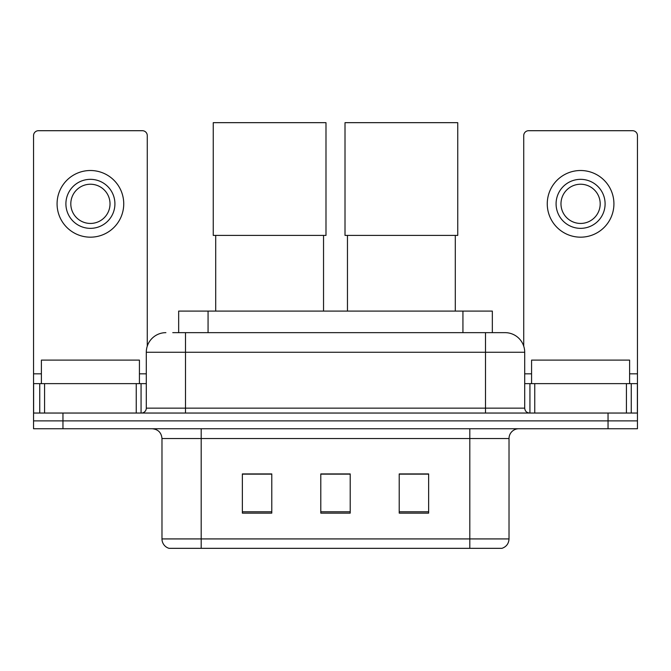 <?xml version="1.0" encoding="UTF-8"?>
<svg xmlns="http://www.w3.org/2000/svg" width="671" height="671" viewBox="0 0 671 671"><rect width="100%" height="100%" fill="white"/><g stroke="black" fill="none" stroke-linecap="round" stroke-linejoin="round"><path stroke-width="1.01" d="M178.662 332.657L178.662 311.092L492.338 311.092L492.338 332.657M173.21 332.657L504.802 332.657M172.766 332.657L185.506 332.657L185.506 352.267L146.295 352.267L146.295 408.144A4.898 4.898 0 0 1 141.388 413.042M165.896 332.657A19.61 19.61 0 0 0 146.295 352.267M505.104 332.657A19.61 19.61 0 0 1 524.705 352.267L524.705 408.144C524.999 411.122 526.634 412.757 529.612 413.042M62.957 413.042L33.55 413.042L33.55 420.893L62.957 420.893L33.55 420.893L33.55 428.735L62.957 428.735L62.957 420.893L608.043 420.893L62.957 420.893L62.957 413.042L608.043 413.042L608.043 420.893L637.45 420.893L608.043 420.893L608.043 428.735L62.957 428.735M608.043 428.735L637.45 428.735L637.45 383.636L637.45 413.042L608.043 413.042M509.021 538.922C508.752 543.619 506.395 546.756 501.967 548.333L469.809 548.333L469.809 538.922L509.021 538.922L509.021 438.532A9.805 9.805 0 0 1 518.826 428.735M161.979 538.922L201.191 538.922L201.191 548.333L469.809 548.333L169.033 548.333A9.805 9.805 0 0 1 161.979 538.922L161.979 438.532C161.392 432.585 158.13 429.314 152.174 428.735M428.635 513.139L428.635 473.927L399.22 473.927L399.22 513.139L428.635 513.139M271.78 513.139L271.78 473.927L242.365 473.927L242.365 513.139L271.78 513.139M350.203 513.139L350.203 473.927L320.797 473.927L320.797 513.139L350.203 513.139M350.203 474.129L320.797 474.129M271.78 474.129L242.365 474.129M428.635 474.129L399.22 474.129M139.425 383.636L139.425 360.109L41.392 360.109L41.392 383.636M136.247 413.042L136.247 383.636L44.58 383.636L44.58 413.042M147.268 346.144L147.268 135.609A4.898 4.898 0 0 0 142.369 130.702L38.448 130.702A4.898 4.898 0 0 0 33.55 135.609L33.55 383.636L44.58 383.636M136.247 383.636L146.295 383.636M33.55 413.042L33.55 383.636M90.409 179.333A24.508 24.508 0 0 0 65.901 203.841A24.508 24.508 0 0 0 90.409 228.35A24.508 24.508 0 0 0 114.917 203.841A24.508 24.508 0 0 0 90.409 179.333M90.409 184.231A19.61 19.61 0 0 0 70.807 203.841A19.61 19.61 0 0 0 90.409 223.443A19.61 19.61 0 0 0 110.019 203.841A19.61 19.61 0 0 0 90.409 184.231M90.409 237.173A33.332 33.332 0 0 0 123.741 203.841A33.332 33.332 0 0 0 90.409 170.509A33.332 33.332 0 0 0 57.077 203.841A33.332 33.332 0 0 0 90.409 237.173M215.701 235.404L215.701 311.092M323.539 235.404L323.539 311.092M213.252 122.667L325.989 122.667L325.989 235.404L213.252 235.404L213.252 122.667M347.461 235.404L347.461 311.092M455.299 235.404L455.299 311.092M345.011 122.667L457.748 122.667L457.748 235.404L345.011 235.404L345.011 122.667M626.42 413.042L626.42 383.636L534.753 383.636L534.753 413.042M626.42 383.636L637.45 383.636L637.45 135.609A4.898 4.898 0 0 0 632.552 130.702L528.631 130.702A4.898 4.898 0 0 0 523.732 135.609L523.732 346.144M524.705 383.636L534.753 383.636M580.591 179.333A24.508 24.508 0 0 0 556.083 203.841A24.508 24.508 0 0 0 580.591 228.35A24.508 24.508 0 0 0 605.099 203.841A24.508 24.508 0 0 0 580.591 179.333M580.591 184.231A19.61 19.61 0 0 0 560.981 203.841A19.61 19.61 0 0 0 580.591 223.443A19.61 19.61 0 0 0 600.193 203.841A19.61 19.61 0 0 0 580.591 184.231M580.591 237.173A33.332 33.332 0 0 0 613.923 203.841A33.332 33.332 0 0 0 580.591 170.509A33.332 33.332 0 0 0 547.259 203.841A33.332 33.332 0 0 0 580.591 237.173M629.608 383.636L629.608 360.109L531.575 360.109L531.575 383.636M208.069 332.657L208.069 311.092M462.931 332.657L462.931 311.092M185.506 413.042L185.506 408.144L524.705 408.144M146.295 408.144L185.506 408.144L185.506 352.267L485.494 352.267L485.494 413.042M524.705 352.267L485.494 352.267L485.494 332.657M469.809 428.735L469.809 438.532L161.979 438.532M509.021 438.532L469.809 438.532L469.809 538.922L201.191 538.922L201.191 428.735M350.203 511.78L320.797 511.78M271.78 511.78L242.365 511.78M428.635 511.78L399.22 511.78M146.295 373.831L139.425 373.831M41.392 373.831L33.55 373.831M141.069 383.636L141.069 413.042M33.625 383.636L33.625 413.042M39.748 413.042L39.748 383.636M637.45 373.831L629.608 373.831M531.575 373.831L524.705 373.831M637.375 413.042L637.375 383.636M631.252 383.636L631.252 413.042M529.931 413.042L529.931 383.636"/></g></svg>
